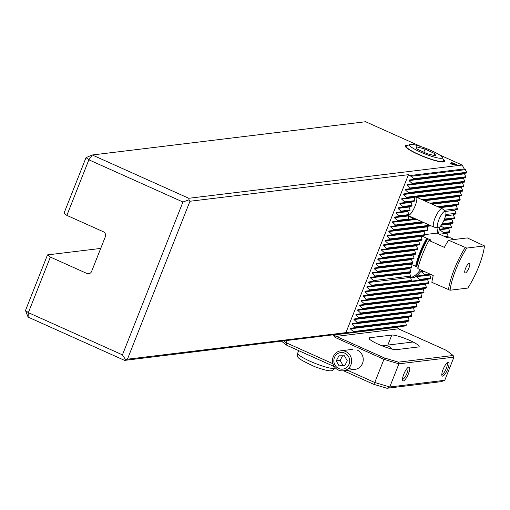 <?xml version="1.0" encoding="UTF-8"?>
<svg xmlns="http://www.w3.org/2000/svg" width="510" height="510" viewBox="0 0 510 510"><rect width="100%" height="100%" fill="white"/><g stroke="black" fill="none" stroke-linecap="round" stroke-linejoin="round"><path stroke-width="0.76" d="M454.844 164.673L451.764 163.296L454.901 164.647M407.974 145.305A21.184 3.302 21.6 0 0 405.354 146.434A21.184 3.302 21.6 0 0 418.391 154.453A21.184 3.302 21.6 0 0 444.248 161.836A21.184 3.302 21.6 0 0 443.12 159.216M439.416 154.842L462.143 165.036L458.311 165.501L451.618 162.499L458.152 165.52L188.796 198.282L189.025 199.818L189.962 201.259L127.43 359.206L124.612 360.392L399.005 326.751M421.349 146.733L365.625 121.731L92.278 154.983L188.796 198.282M451.382 163.417L453.83 164.8L451.764 164.182L450.751 163.417L451.356 163.493M66.867 215.386L64.011 213.205L86.018 157.628L88.874 159.802L66.867 215.386L103.39 231.769A3.78 3.589 83.1 0 1 105.334 236.736L91.583 271.473A3.78 3.589 83.1 0 1 86.885 273.456L50.362 257.072L28.356 312.649L122.438 354.864L182.95 202.011L88.874 159.802L92.278 154.983L86.018 157.628M421.827 271.071L423.007 270.925L421.827 271.071L421.349 271.677L424.269 274.431A34.992 9.537 -65.8 0 1 423.625 275.247L430.72 274.386L429.828 275.056L430.803 278.046A160.44 43.713 -65.8 0 1 430.44 278.83L427.941 279.142L427.667 279.729L428.617 282.725A160.44 43.713 -65.8 0 1 428.247 283.503L425.735 283.821L425.461 284.401L426.379 287.404A160.44 43.713 -65.8 0 1 426.003 288.182L423.478 288.501L423.192 289.087L424.084 292.09A160.44 43.713 -65.8 0 1 423.695 292.874L421.164 293.193L420.877 293.779L421.738 296.782A160.44 43.713 -65.8 0 1 421.336 297.566L418.799 297.891L418.5 298.477L419.328 301.486A160.44 43.713 -65.8 0 1 418.92 302.271L416.37 302.596L416.064 303.182L416.861 306.198A160.44 43.713 -65.8 0 1 416.44 306.982L413.884 307.307L413.572 307.893L414.324 310.915A160.44 43.713 -65.8 0 1 413.897 311.699L411.334 312.024L411.015 312.611L411.729 315.639A160.44 43.713 -65.8 0 1 411.289 316.423L408.72 316.748L408.389 317.341L409.058 320.369A160.44 43.713 -65.8 0 1 408.606 321.16L406.036 321.485L405.692 322.078L406.317 325.112A160.44 43.713 -65.8 0 1 405.852 325.903L349.152 332.813L347.106 332.201L345.933 332.628L408.465 174.688L189.962 201.259M465.534 169.645L411.136 176.262L413.839 178.71L466.675 172.284L465.171 169.333L464.285 168.938L409.09 175.65L408.465 174.688M466.675 172.284A160.44 43.713 -65.8 0 1 466.529 173.037L464.604 173.285L464.489 173.846L465.764 176.804A160.44 43.713 -65.8 0 1 465.604 177.556L463.635 177.811L463.507 178.379L464.776 181.33A160.44 43.713 -65.8 0 1 464.604 182.089L462.589 182.344L462.455 182.911L463.717 185.869A160.44 43.713 -65.8 0 1 463.533 186.628L461.48 186.889L461.333 187.457L462.595 190.415A160.44 43.713 -65.8 0 1 462.398 191.173L460.307 191.441L460.154 192.009L461.403 194.967A160.44 43.713 -65.8 0 1 461.199 195.732L459.07 195.999L460.154 199.531A160.44 43.713 -65.8 0 1 459.943 200.29L457.782 200.564L457.617 201.138L458.847 204.096A160.44 43.713 -65.8 0 1 458.624 204.861L456.431 205.141L456.259 205.708L457.483 208.673A160.44 43.713 -65.8 0 1 457.247 209.438L455.028 209.718L454.85 210.292L456.061 213.256A160.44 43.713 -65.8 0 1 455.819 214.022L453.568 214.302L453.384 214.876L454.589 217.84A160.44 43.713 -65.8 0 1 454.333 218.605L452.064 218.898L451.873 219.472L453.058 222.436A160.44 43.713 -65.8 0 1 452.797 223.201L450.502 223.495L450.304 224.069L451.478 227.039A160.44 43.713 -65.8 0 1 451.21 227.804L448.889 228.097L448.685 228.671L449.852 231.642A160.44 43.713 -65.8 0 1 449.571 232.413L447.232 232.713L447.021 233.287L448.169 236.257A160.44 43.713 -65.8 0 1 447.882 237.029L446.18 237.246M413.839 178.71L413.533 179.482L409.205 180.024L408.975 180.597L412.01 183.339L411.704 184.116L407.375 184.652L407.146 185.232L410.174 187.973L409.868 188.745L405.539 189.286L405.31 189.86L408.338 192.608L408.032 193.379L403.703 193.915L403.474 194.495L406.508 197.236L406.202 198.007L401.874 198.549L401.644 199.13L404.672 201.871L404.366 202.642L400.038 203.184L399.808 203.758L402.836 206.499L402.53 207.27L398.202 207.812L397.972 208.392L401.007 211.134L400.701 211.905L396.372 212.447L396.142 213.021L399.171 215.762L398.865 216.54L394.536 217.075L394.306 217.655L397.335 220.397L397.029 221.168L392.7 221.71L392.47 222.283L395.505 225.025L395.199 225.802L390.87 226.338L390.641 226.918L393.669 229.659L393.363 230.431L389.034 230.973L388.805 231.546L391.833 234.294L391.527 235.065L387.198 235.601L386.969 236.181L390.003 238.922L389.697 239.694L385.369 240.235L385.139 240.816L388.167 243.557L387.861 244.328L383.533 244.864L383.303 245.444L386.338 248.185L386.032 248.956L381.697 249.498L381.467 250.078L384.502 252.82L384.196 253.591L379.867 254.133L379.638 254.707L382.666 257.448L382.36 258.226L378.031 258.761L377.802 259.341L380.836 262.083L380.53 262.854L376.195 263.396L375.966 263.97L379 266.711L378.694 267.489L374.365 268.024L374.136 268.604L377.164 271.345L376.858 272.117L372.529 272.659L372.3 273.233L375.334 275.974L375.028 276.751L370.693 277.287L370.464 277.867L373.498 280.608L373.192 281.38L368.864 281.922L368.634 282.495L371.662 285.243L371.356 286.014L367.028 286.55L366.798 287.13L369.833 289.871L369.527 290.643L365.192 291.184L364.962 291.765L367.997 294.506L367.691 295.277L363.362 295.813L363.133 296.393L366.161 299.134L365.855 299.905L361.526 300.447L361.297 301.027L364.331 303.769L364.025 304.54L359.69 305.082L359.461 305.656L362.495 308.397L362.189 309.175L357.861 309.71L357.631 310.29L360.659 313.032L360.353 313.803L356.025 314.345L355.795 314.919L358.83 317.66L358.524 318.438L354.189 318.973L353.959 319.553L356.994 322.294L356.688 323.066L352.359 323.608L352.13 324.181L355.158 326.929L354.852 327.7L350.523 328.236L350.293 328.816L353.328 331.557L353.022 332.329L349.152 332.813M411.136 176.262L409.09 175.65M438.492 233.695A31.518 8.587 114.2 0 0 439.403 227.25M410.512 276.847A31.518 8.587 114.2 0 0 411.436 277.567A31.518 8.587 114.2 0 0 421.757 270.364M423.625 275.247L417.206 276.037L416.389 276.688L419.768 279.391A34.992 9.537 -65.8 0 1 418.755 280.245L411.87 281.087A34.992 9.537 -65.8 0 1 411.468 280.398L410.352 276.873L410.671 276.822A34.992 9.537 -65.8 0 1 410.639 276.088L409.402 272.582L410.792 272.397A34.992 9.537 -65.8 0 1 410.875 271.651L409.67 268.139L411.474 267.909A34.992 9.537 -65.8 0 1 411.627 267.151L410.48 263.632L412.526 263.37A34.992 9.537 -65.8 0 1 412.73 262.612L411.487 259.654L411.653 259.08L413.865 258.799A34.992 9.537 -65.8 0 1 414.114 258.034L412.921 255.07L413.119 254.496L415.446 254.197A34.992 9.537 -65.8 0 1 415.733 253.425L414.611 250.455L414.84 249.874L417.263 249.569A34.992 9.537 -65.8 0 1 417.588 248.791L416.555 245.807L416.817 245.227L419.309 244.915A34.992 9.537 -65.8 0 1 419.673 244.131L418.761 241.134L419.054 240.548L421.591 240.223A34.992 9.537 -65.8 0 1 422 239.439L421.254 236.417L421.585 235.83L424.161 235.505A34.992 9.537 -65.8 0 1 424.62 234.715L424.11 231.661L424.498 231.068L427.074 230.743A34.992 9.537 -65.8 0 1 427.603 229.94L427.514 226.842L427.992 226.236L430.504 225.917A34.992 9.537 -65.8 0 1 430.708 225.656M368.864 281.922L373.192 281.38M442.75 222.774L444.102 223.527A34.992 9.537 -65.8 0 1 444.133 224.26L441.679 224.566M440.761 225.834L443.981 227.951A34.992 9.537 -65.8 0 1 443.898 228.697L439.741 229.213L439.671 229.768L443.298 232.439A34.992 9.537 -65.8 0 1 443.145 233.197L447.232 232.713M438.128 227.772A9.008 2.454 -65.8 0 1 439.155 219.051A9.008 2.454 -65.8 0 1 445.185 211.242A9.008 2.454 -65.8 0 1 445.479 211.389A9.008 2.454 -65.8 0 1 443.872 220.505A9.008 2.454 -65.8 0 1 438.128 227.772L434.163 227.173A10.085 2.748 -65.8 0 1 433.965 227.116L407.936 215.443A10.085 2.748 114.2 0 0 415.165 205.836A10.085 2.748 114.2 0 0 416.154 197.013A10.085 2.748 114.2 0 0 415.395 197.026M408.931 215.877L412.494 218.554A13.56 3.697 -65.8 0 1 411.5 219.408L409.16 219.695A13.56 3.697 -65.8 0 1 408.79 219.019A13.56 3.697 -65.8 0 1 408.784 219L408.771 218.956M397.335 220.397L408.784 219L408.21 215.959L407.605 215.488M394.536 217.075L408.752 215.335A13.56 3.697 -65.8 0 1 408.88 214.583L407.726 211.063L409.874 210.789A13.56 3.697 -65.8 0 1 410.129 210.024L408.982 207.054L409.211 206.473L411.659 206.161A13.56 3.697 -65.8 0 1 412.016 205.383L411.162 202.374L411.5 201.788L414.075 201.463A13.56 3.697 -65.8 0 1 414.56 200.666L414.738 197.536L415.777 196.86L417.652 196.618A13.56 3.697 -65.8 0 1 418.64 195.763L419.112 195.432M415.548 196.956L401.874 198.549M406.508 197.236L420.979 195.477A13.56 3.697 -65.8 0 1 421.356 196.165L416.498 196.771L419.386 198.466M462.143 165.036L464.285 168.938M124.612 360.392L28.095 317.092L25.5 310.475L47.506 254.892L50.362 257.072M345.933 332.628L127.43 359.206M100.712 248.421L47.506 254.892M458.311 165.501L458.286 165.852L458.152 165.52M28.095 317.092L28.356 312.649L25.5 310.475M122.438 354.864L125.664 359.843M189.025 199.818L182.95 202.011M382.666 257.448L415.733 253.425M382.36 258.226L415.446 254.197M384.196 253.591L417.263 249.569M384.502 252.82L417.588 248.791M369.833 289.871L428.617 282.725M369.527 290.643L428.247 283.503M367.997 294.506L426.379 287.404M367.691 295.277L426.003 288.182M366.161 299.134L424.084 292.09M365.855 299.905L423.695 292.874M364.331 303.769L421.738 296.782M364.025 304.54L421.336 297.566M362.495 308.397L419.328 301.486M362.189 309.175L418.92 302.271M360.659 313.032L416.861 306.198M360.353 313.803L416.44 306.982M358.83 317.66L414.324 310.915M358.524 318.438L413.897 311.699M356.994 322.294L411.729 315.639M356.688 323.066L411.289 316.423M355.158 326.929L409.058 320.369M354.852 327.7L408.606 321.16M353.328 331.557L406.317 325.112M353.022 332.329L405.852 325.903M380.836 262.083L414.114 258.034M380.53 262.854L413.865 258.799M379 266.711L412.73 262.612M378.694 267.489L412.526 263.37M377.164 271.345L411.627 267.151M376.858 272.117L411.474 267.909M375.334 275.974L410.875 271.651M375.028 276.751L410.792 272.397M373.498 280.608L410.639 276.088M424.269 274.431L429.426 273.806M371.662 285.243L411.468 280.398M419.768 279.391L430.803 278.046M371.356 286.014L411.87 281.087M418.755 280.245L430.44 278.83M408.338 192.608L463.717 185.869M408.032 193.379L463.533 186.628M410.174 187.973L464.776 181.33M409.868 188.745L464.604 182.089M412.01 183.339L465.764 176.804M411.704 184.116L465.604 177.556M413.533 179.482L466.529 173.037M386.032 248.956L419.309 244.915M386.338 248.185L419.673 244.131M387.861 244.328L421.591 240.223M388.167 243.557L422 239.439M444.873 236.659L448.169 236.257M446.161 237.239L447.882 237.029M389.697 239.694L424.161 235.505M390.003 238.922L424.62 234.715M443.298 232.439L449.852 231.642M443.145 233.197L449.571 232.413M391.527 235.065L427.074 230.743M391.833 234.294L427.603 229.94M443.981 227.951L451.478 227.039M443.898 228.697L451.21 227.804M393.363 230.431L430.504 225.917M393.669 229.659L429.828 225.261M444.102 223.527L453.058 222.436M444.133 224.26L452.797 223.201M395.199 225.802L423.389 222.373M395.505 225.025L422.095 221.793M444.478 219.07L454.589 217.84M444.159 219.842L454.333 218.605M397.029 221.168L409.16 219.695M412.494 218.554L414.369 218.325M445.81 214.5L456.061 213.256M411.5 219.408L415.656 218.905M453.568 214.302L455.819 214.022M398.865 216.54L408.752 215.335M399.171 215.762L408.88 214.583M444.165 210.292L457.483 208.673M455.028 209.718L457.247 209.438M400.701 211.905L409.874 210.789M401.007 211.134L410.129 210.024M437.676 206.671L458.847 204.096M438.963 207.251L458.624 204.861M402.53 207.27L411.659 206.161M402.836 206.499L412.016 205.383M429.943 203.203L460.154 199.531M431.237 203.783L459.943 200.29M404.366 202.642L414.075 201.463M404.672 201.871L414.56 200.666M422.216 199.735L461.403 194.967M423.504 200.315L461.199 195.732M406.202 198.007L417.652 196.618M420.979 195.477L462.595 190.415M421.356 196.165L462.398 191.173M454.512 164.628L451.943 163.678M452.07 163.429L454.27 164.29M450.661 163.646L451.286 163.742M451.834 164.214L452.867 164.545L451.535 163.614L450.891 163.818M451.057 163.551L451.847 164.169M452.746 164.054L451.771 163.684L453.097 164.609L453.517 164.666L452.746 164.054M418.844 151.285A17.652 2.754 -158.4 0 1 409.868 144.508A17.652 2.754 -158.4 0 1 426.927 148.773A17.652 2.754 -158.4 0 1 442.278 157.341A17.652 2.754 -158.4 0 1 435.355 157.386A17.652 2.754 -158.4 0 1 418.844 151.285M435.712 155.939L434.851 153.663L425.053 149.054L416.115 146.721L416.976 148.996L426.774 153.606L435.712 155.939M442.278 157.341L443.7 160.516A20.171 3.149 -158.4 0 1 443.751 161.071A20.171 3.149 -158.4 0 1 416.919 153.593A20.171 3.149 -158.4 0 1 406.24 146.223A20.171 3.149 -158.4 0 1 406.655 145.854L409.868 144.508M434.112 155.524L434.851 153.663M423.804 152.209L425.053 149.054M420.431 269.771A31.518 8.587 -65.8 0 1 410.818 277.166M410.308 263.976L418.149 267.393M448.545 240.197L467.287 237.915L484.5 245.922L466.752 248.077L448.545 240.197A37.823 10.308 114.2 0 0 444.363 247.369L428.98 240.471L430.995 240.223L426.742 238.215A31.518 8.587 114.2 0 0 415.605 266.354M426.742 238.215L421.496 235.862M438.001 227.753A31.518 8.587 -65.8 0 1 437.166 233.095L447.283 237.737L450.54 237.845L454.231 239.502M428.98 240.471A37.823 10.308 114.2 0 0 417.837 268.604L433.226 275.508A37.823 10.308 114.2 0 0 431.855 282.342L450.069 290.228L467.81 288.067A36.567 9.964 114.2 0 0 484.5 245.922M465.145 247.643A37.823 10.308 114.2 0 0 448.462 289.795M466.752 248.077A36.567 9.964 114.2 0 0 450.069 290.228M468.951 267.871A5.361 1.46 114.2 0 0 469.232 263.154A5.361 1.46 114.2 0 0 465.949 267.476A5.361 1.46 114.2 0 0 464.903 272.799A5.361 1.46 114.2 0 0 468.951 267.871M424.6 234.625L437.166 233.095M433.965 227.116A10.085 2.748 -65.8 0 1 435.464 217.062A10.085 2.748 -65.8 0 1 442.068 208.66A10.085 2.748 -65.8 0 1 442.221 208.711A10.085 2.748 -65.8 0 1 442.399 208.826L445.479 211.389M357.331 350.134A10.085 9.575 83.1 0 1 362.247 363.987A10.085 9.575 83.1 0 1 348.834 368.041M347.571 370.298L374.754 382.494L383.928 359.34L334.987 337.378L334.337 335.727L332.864 335.064M287.053 340.635L286.212 342.771L332.947 363.738M442.68 376.138A7.567 2.059 114.2 0 0 447.952 368.475A7.567 2.059 114.2 0 0 447.869 362.329A7.567 2.059 114.2 0 0 443.547 368.347A7.567 2.059 114.2 0 0 441.928 375.57A7.567 2.059 114.2 0 0 442.68 376.138M403.378 380.919A7.567 2.059 114.2 0 0 408.65 373.256A7.567 2.059 114.2 0 0 408.567 367.111A7.567 2.059 114.2 0 0 404.251 373.129A7.567 2.059 114.2 0 0 402.626 380.352A7.567 2.059 114.2 0 0 403.378 380.919M444.771 380.294L453.945 357.134L398.922 363.828L389.755 386.982L444.771 380.294L441.316 381.652L386.95 388.269L373.709 384.304L343.574 370.783M398.393 328.829L397.743 327.171L335.65 334.726L336.3 336.383L384.317 357.924L398.438 362.151L453.135 355.495L446.409 350.376L398.393 328.829L336.3 336.383L334.987 337.378M396.353 349.656A15.128 2.359 -158.4 0 1 380.25 345.091A15.128 2.359 -158.4 0 1 369.004 338.124A15.128 2.359 -158.4 0 1 369.788 337.735L391.795 335.057A15.128 2.359 -158.4 0 1 407.898 339.622A15.128 2.359 -158.4 0 1 419.143 346.59A15.128 2.359 -158.4 0 1 418.359 346.978L396.353 349.656M334.331 366.639L286.996 345.397L281.616 341.298M283.917 341.018L286.212 342.771L286.996 345.397M398.438 362.151L398.922 363.828L383.928 359.34L384.317 357.924M373.709 384.304L374.754 382.494L389.755 386.982L386.95 388.269M453.945 357.134L453.135 355.495M335.65 334.726L334.337 335.727M402.511 379.249A6.305 1.715 114.2 0 0 402.728 379.261A6.305 1.715 114.2 0 0 406.744 373.83A6.305 1.715 114.2 0 0 407.668 367.755M441.807 374.467A6.305 1.715 114.2 0 0 442.03 374.487A6.305 1.715 114.2 0 0 446.04 369.049A6.305 1.715 114.2 0 0 446.964 362.973M337.658 353.653A8.345 7.924 -96.9 0 0 337.945 368.099A8.345 7.924 -96.9 0 0 349.694 360.774A8.345 7.924 -96.9 0 0 337.658 353.653M336.23 360.889L339.099 365.906L344.632 365.861L347.297 360.793L344.435 355.782L338.901 355.827L336.23 360.889L340.164 360.411L342.592 355.795M337.116 352.117A10.085 9.575 -96.9 0 0 333.03 364.006A10.085 9.575 -96.9 0 0 343.294 370.815A10.085 9.575 -96.9 0 0 351.588 359.646A10.085 9.575 -96.9 0 0 340.858 350.791A10.085 9.575 -96.9 0 0 337.116 352.117M340.164 360.411L343.026 365.428L344.862 365.415M343.026 365.428L339.099 365.906M382.188 345.882A10.085 9.575 83.1 0 1 383.616 345.589A10.085 9.575 83.1 0 1 392.088 349.114M379.638 254.707L414.611 250.455M379.867 254.133L414.84 249.874M366.798 287.13L427.667 279.729M367.028 286.55L427.941 279.142M364.962 291.765L425.461 284.401M365.192 291.184L425.735 283.821M363.133 296.393L423.192 289.087M363.362 295.813L423.478 288.501M361.297 301.027L420.877 293.779M361.526 300.447L421.164 293.193M359.461 305.656L418.5 298.477M359.69 305.082L418.799 297.891M357.631 310.29L416.064 303.182M357.861 309.71L416.37 302.596M355.795 314.919L413.572 307.893M356.025 314.345L413.884 307.307M353.959 319.553L411.015 312.611M354.189 318.973L411.334 312.024M352.13 324.181L408.389 317.341M352.359 323.608L408.72 316.748M350.293 328.816L405.692 322.078M350.523 328.236L406.036 321.485M377.802 259.341L412.921 255.07M378.031 258.761L413.119 254.496M375.966 263.97L411.487 259.654M376.195 263.396L411.653 259.08M374.136 268.604L410.352 264.199M374.365 268.024L410.48 263.632M372.3 273.233L409.6 268.7M372.529 272.659L409.67 268.139M370.464 277.867L409.428 273.13M421.349 271.677L423.976 271.358M370.693 277.287L409.402 272.582M368.634 282.495L410.716 277.383M416.389 276.688L429.828 275.056M417.206 276.037L430.096 274.476M392.47 222.283L416.644 219.345M445.53 215.832L453.384 214.876M392.7 221.71L415.675 218.911M403.703 193.915L461.48 186.889M403.474 194.495L461.333 187.457M405.31 189.86L462.455 182.911M405.539 189.286L462.589 182.344M407.146 185.232L463.507 178.379M407.375 184.652L463.635 177.811M408.975 180.597L464.489 173.846M409.205 180.024L464.604 173.285M381.467 250.078L416.555 245.807M381.697 249.498L416.817 245.227M383.303 245.444L418.761 241.134M383.533 244.864L419.054 240.548M385.139 240.816L421.254 236.417M439.601 234.186L447.021 233.287M385.369 240.235L421.585 235.83M386.969 236.181L424.11 231.661M439.671 229.768L448.685 228.671M387.198 235.601L424.498 231.068M439.741 229.213L448.889 228.097M388.805 231.546L427.514 226.842M441.265 225.171L450.304 224.069M389.034 230.973L427.992 226.236M441.673 224.572L450.502 223.495M390.641 226.918L424.371 222.813M443.904 220.441L451.873 219.472M390.87 226.338L423.408 222.379M444.159 219.861L452.064 218.898M394.306 217.655L408.21 215.959M445.523 211.427L454.85 210.292M396.142 213.021L407.605 211.631M439.951 207.691L456.259 205.708M396.372 212.447L407.726 211.063M438.989 207.258L456.431 205.141M397.972 208.392L408.982 207.054M432.225 204.223L457.617 201.138M398.202 207.812L409.211 206.473M431.256 203.79L457.782 200.564M399.808 203.758L411.162 202.374M424.492 200.755L458.917 196.567M400.038 203.184L411.5 201.788M423.529 200.322L459.07 195.999M401.644 199.13L414.738 197.536M417.078 197.249L460.154 192.009M416.498 196.771L460.307 191.441M86.885 273.456L90.429 273.028M427.437 238.451A31.155 8.485 114.2 0 0 416.3 266.59M427.928 238.642A31.014 8.453 114.2 0 0 416.791 266.781M430.465 239.783A31.014 8.453 114.2 0 0 430.159 240.325M369.788 337.735L369.31 338.946M391.795 335.057L387.829 345.079M315.983 363.719A20.171 3.149 21.6 0 0 335.223 367.959L332.278 370.547C330.212 371.471 324.354 370.171 314.702 366.645C293.072 356.624 298.12 357.229 297.712 353.105A20.171 3.149 21.6 0 0 315.983 363.719M406.24 146.223L405.871 147.16M443.751 161.071L443.381 162.008M442.221 208.711L416.154 197.013M298.688 350.644L297.712 353.105M352.442 349.382L340.858 350.791M354.877 369.406L343.294 370.815M383.616 345.589L413.075 342.006"/></g></svg>
